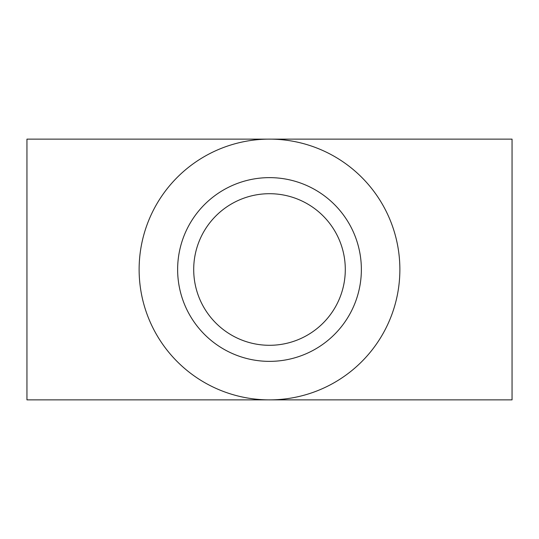 <?xml version="1.0" encoding="UTF-8"?>
<svg xmlns="http://www.w3.org/2000/svg" width="539" height="539" viewBox="0 0 539 539"><rect width="100%" height="100%" fill="white"/><g stroke="black" fill="none" stroke-linecap="round" stroke-linejoin="round"><path stroke-width="0.81" d="M512.05 269.5L512.05 139.129L26.95 139.129L26.95 399.871L512.05 399.871L512.05 269.5M399.871 269.5A130.371 130.371 0 0 0 204.315 156.593A130.371 130.371 0 0 0 204.315 382.407A130.371 130.371 0 0 0 399.871 269.5M361.366 269.5A91.866 91.866 0 0 0 208.256 201.027A91.866 91.866 0 0 0 231.992 353.362A91.866 91.866 0 0 0 361.366 269.5M193.703 269.5A75.797 75.797 0 0 1 322.558 215.371A75.797 75.797 0 0 1 298.855 339.381A75.797 75.797 0 0 1 193.703 269.5"/></g></svg>
